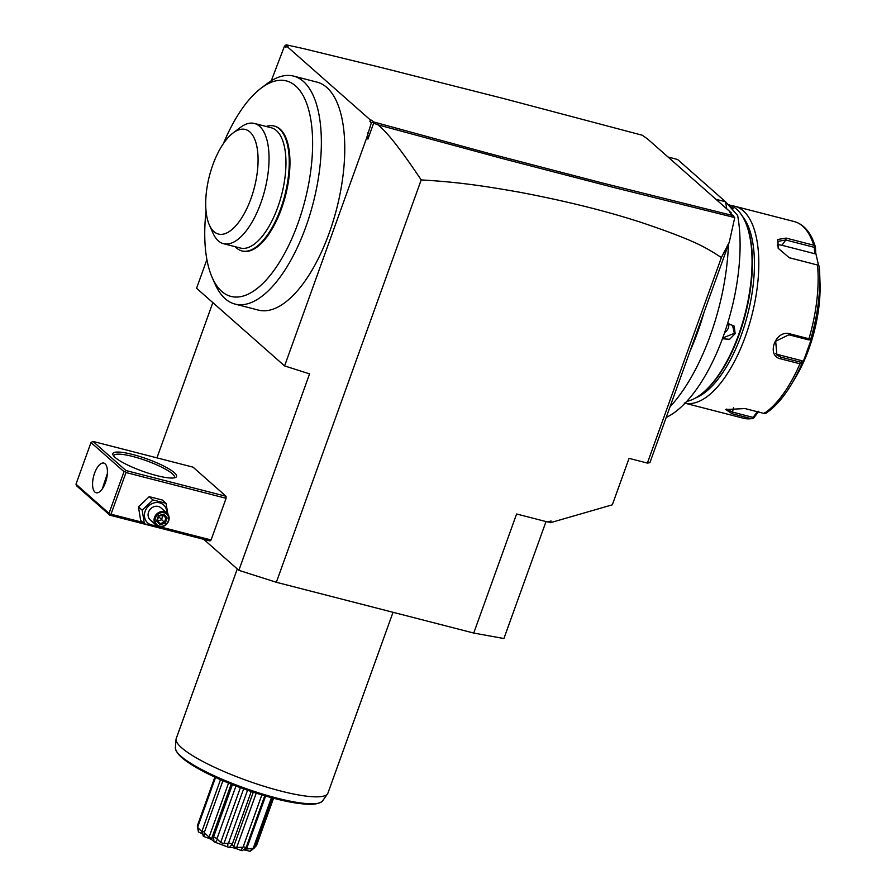 <?xml version="1.0" encoding="UTF-8"?>
<svg xmlns="http://www.w3.org/2000/svg" width="896" height="896" viewBox="0 0 896 896"><rect width="100%" height="100%" fill="white"/><g stroke="black" fill="none" stroke-linecap="round" stroke-linejoin="round"><path stroke-width="1.34" d="M546.022 521.562L503.91 638.534L473.738 633.058L276.349 582.277L238.851 570.338L309.579 373.878L284.581 365.915L196.571 288.266L206.898 259.582M203.717 539.336L238.851 570.338M156.946 457.867L212.834 302.613M159.925 526.792L211.086 539.963L209.989 540.949L109.883 515.189L76.854 486.046L75.981 484.198L109.01 513.341L109.883 515.189M211.086 539.963L226.094 498.288L226.061 496.294L193.032 467.152L92.938 441.403L90.989 442.523L75.981 484.198M369.936 121.576L370.272 119.896L371.672 120.266L369.936 121.576L371.347 122.819L373.106 122.506L373.643 123.2L367.931 139.07L366.8 137.536L284.581 365.915M370.272 119.896L286.63 46.099L285.891 47.41L284.48 46.166L271.264 80.808M366.8 137.536L371.347 122.819M206.046 211.086A111.238 47.79 -75.6 0 0 212.285 277.738L215.23 284.357A117.69 50.557 -75.6 0 0 234.998 304.069L258.406 310.094A117.69 50.557 -75.6 0 0 329.291 232.792A117.69 50.557 -75.6 0 0 317.05 82.141L293.642 76.115A117.69 50.557 -75.6 0 0 266.818 83.843L261.038 88.222A111.238 47.79 -75.6 0 0 223.418 143.584M367.707 132.944L367.931 139.07M276.349 582.277L421.198 179.917C393.971 139.35 384.653 130.558 378.034 124.846L373.643 123.2M373.106 122.506L373.565 121.934L489.91 153.709L601.44 182.75L733.578 215.734M378.034 124.846L501.838 158.402L612.741 187.208L734.754 217.582L729.792 212.397L731.203 212.766L647.573 138.97L642.376 135.274M371.672 120.266L373.565 121.934M642.376 135.262L504.762 98.84L382.211 67.782L302.736 48.44L286.16 44.8L288.042 46.469L286.63 46.099M734.754 217.582L729.288 242.155L649.914 462.661L647.382 463.075L721.392 257.522C705.947 247.789 697.446 241.36 640.506 222.186C605.595 210.907 565.645 200.984 520.677 192.427C477.904 184.744 452.85 181.776 421.198 179.917M731.203 212.766L731.058 213.517M729.288 242.155L721.392 257.522M690.054 351.142A138.645 59.562 -75.6 0 0 704.066 312.222M715.949 199.304L725.502 201.757A138.645 59.562 104.4 0 1 726.723 208.813M728.437 244.541A138.645 59.562 104.4 0 1 670.018 406.784M668.024 157.013L677.578 159.477L725.502 201.757L737.654 215.499A127.478 54.768 104.4 0 1 666.176 417.458M729.512 206.282L733.04 208.23L732.637 209.832M686.706 401.408A101.573 43.635 -75.6 0 0 700.65 394.598A101.573 43.635 -75.6 0 0 745.069 313.779A101.573 43.635 -75.6 0 0 745.17 221.558A101.573 43.635 -75.6 0 0 736.557 209.138A101.573 43.635 -75.6 0 0 728.112 204.546L727.922 204.49M727.63 323.31L734.216 326.122L735.157 333.648L729.624 339.293L722.411 338.744M700.65 394.598L701.512 393.938A100.598 43.221 -75.6 0 0 745.506 313.891A100.598 43.221 -75.6 0 0 745.618 222.555A100.598 43.221 -75.6 0 0 745.394 222.062M695.52 397.992A98.347 42.246 -75.6 0 0 747.667 314.451A98.347 42.246 -75.6 0 0 742.314 216.115M685.037 403.189A101.573 43.635 -75.6 0 0 749.134 325.158A101.573 43.635 -75.6 0 0 743.333 210.885A101.573 43.635 -75.6 0 0 734.877 206.282A101.573 43.635 -75.6 0 0 731.416 205.733M752.382 418.712L743.579 418.275A101.573 43.635 -75.6 0 0 751.296 418.667L753.95 417.738L758.766 411.23M766.674 412.574L764.086 413.47L744.957 408.554L725.715 409.55L732.155 413.739L751.296 418.667L752.976 418.578L753.099 417.413L753.01 418.578M764.086 413.47A101.573 43.635 -75.6 0 0 799.938 363.787L780.797 358.87C765.789 356.227 775.398 329.381 789.813 333.838L808.942 338.766A101.573 43.635 -75.6 0 0 817.533 265.026L789.253 257.734L778.176 248.282L777.627 239.501L786.15 238.101L813.747 245.202A101.573 43.635 -75.6 0 0 802.648 226.139A101.573 43.635 -75.6 0 0 794.192 221.547L734.877 206.282M778.389 248.651L777.941 241.36L785.758 239.994L814.33 247.341L815.069 246.187L815.45 246.938L813.747 245.202M791.493 384.194L795.894 376.835A85.445 36.714 -75.6 0 0 820.019 283.08L819.717 274.512A99.96 42.941 104.4 0 1 810.79 338.968L811.944 337.523L802.984 362.398L801.83 363.832A99.96 42.941 104.4 0 1 791.493 384.194C783.507 397.51 774.995 407.198 765.946 413.246M815.45 246.938L815.73 253.008L818.507 265.227M757.31 411.723L753.099 417.413L732.995 412.238L726.656 409.046M799.938 363.787L801.83 363.832M801.371 363.619L800.946 362.298L780.83 357.123L776.91 355.074L775.667 341.208L788.872 334.79L808.987 339.965L810.085 339.427L808.942 338.766M817.533 265.026L818.709 265.272L819.213 266.638A99.96 42.941 104.4 0 1 819.717 274.512L819.213 266.638M810.79 338.968L810.085 339.427M818.72 265.328L788.872 257.611M815.058 246.142L814.33 247.341L814.621 253.68L781.95 245.28A12.096 7.358 -144.2 0 0 777.213 245.034M815.73 253.008L814.621 253.68M817.712 265.037L818.709 265.272M810.074 339.483L808.987 339.965M775.6 353.629A12.096 10.662 -48.6 0 0 777.941 354.558L802.155 360.786L802.984 362.398M802.155 360.786L800.946 362.298L801.394 363.574M765.318 413.571L764.523 412.787M730.778 207.715L732.682 209.821M727.496 323.758L732.536 325.349L734.362 333.301L722.669 338.038M724.618 332.562A8.064 7.112 -48.6 0 0 728.325 327.981A8.064 7.112 131.4 0 0 728.672 323.736M284.48 46.166L286.16 44.8M647.382 463.075L629.059 458.36L612.326 504.818L550.435 522.693L551.051 520.979L549.864 522.189L550.435 522.693M473.738 633.058L516.6 513.99L547.613 521.965L551.051 520.979M549.864 522.189L547.613 521.965M234.998 304.069A117.69 50.557 -75.6 0 0 305.883 226.766A117.69 50.557 -75.6 0 0 293.642 76.115M212.285 277.738A111.238 47.79 -75.6 0 0 297.976 223.306A111.238 47.79 -75.6 0 0 308.661 109.726A111.238 47.79 -75.6 0 0 261.038 88.222M235.234 246.702A64.49 27.709 -75.6 0 0 241.909 250.914L242.614 251.093A64.49 27.709 -75.6 0 0 274.512 224.661A64.49 27.709 -75.6 0 0 289.946 160.754A64.49 27.709 -75.6 0 0 274.747 126.19A64.49 27.709 -75.6 0 0 274.4 126.101M241.909 250.914A64.49 27.709 -75.6 0 0 273.806 224.482A64.49 27.709 -75.6 0 0 289.24 160.574A64.49 27.709 -75.6 0 0 274.042 126.011A64.49 27.709 -75.6 0 0 266.168 126.482M254.408 123.458L271.331 127.803A62.07 26.667 -75.6 0 1 285.947 161.078A62.07 26.667 104.4 0 1 271.096 222.589A62.07 26.667 104.4 0 1 240.397 248.035L223.485 243.678A62.07 26.667 -75.6 0 0 254.184 218.232A62.07 26.667 -75.6 0 0 269.035 156.722A62.07 26.667 -75.6 0 0 254.408 123.458A62.07 26.667 -75.6 0 0 240.262 127.534L233.038 133A54.006 23.206 -75.6 0 0 205.71 205.106A54.006 23.206 -75.6 0 0 209.373 225.008A54.006 23.206 -75.6 0 0 239.21 221.581A54.006 23.206 -75.6 0 0 258.07 158.402A54.006 23.206 -75.6 0 0 233.038 133M209.373 225.008L213.058 233.274A62.07 26.667 -75.6 0 0 223.485 243.678M226.061 496.294L125.955 470.546L92.938 441.403M115.08 457.419A33.858 6.541 -160.2 0 1 113.03 455.011A33.858 6.541 -160.2 0 1 136.595 455.549A33.858 6.541 -160.2 0 1 174.306 472.662A33.858 6.541 -160.2 0 1 175.493 477.49A33.858 6.541 -160.2 0 1 146.552 472.595A33.858 6.541 -160.2 0 1 115.08 457.419M125.955 470.546L125.272 471.352L125.989 472.528L226.094 498.288M142.856 522.402L110.992 514.203L125.989 472.528M110.992 514.203L109.726 514.517M109.01 513.341L124.018 471.666L90.989 442.523M94.909 492.072A15.31 6.574 104.4 0 1 94.069 474.712A15.31 6.574 104.4 0 1 103.813 463.098A15.31 6.574 104.4 0 1 105.09 463.792A15.31 6.574 104.4 0 1 105.918 481.163A15.31 6.574 104.4 0 1 96.186 492.766A15.31 6.574 104.4 0 1 94.909 492.072M124.018 471.666L125.272 471.352M107.363 473.603L102.301 488.902M113.747 456.075A32.245 6.227 -160.2 0 1 113.826 455.605A32.245 6.227 -160.2 0 1 139.395 458.371A32.245 6.227 -160.2 0 1 172.357 473.782A32.245 6.227 -160.2 0 1 174.496 477.456A32.245 6.227 -160.2 0 1 174.25 477.859M158.301 526.422L157.427 527.117L144.402 523.768L140.672 520.475L138.443 506.89L149.251 496.664L162.277 500.013L165.995 503.306L167.955 514.293M144.402 523.768L142.173 510.182L138.443 506.89M156.15 525.123A11.995 10.573 -48.6 0 1 145.13 511.202A11.995 10.573 -48.6 0 1 157.909 502.544A11.995 10.573 -48.6 0 1 166.813 513.038M166.925 513.128L160.944 507.853A8.064 7.112 131.4 0 0 148.568 512.086A8.064 7.112 131.4 0 0 150.282 519.949L156.262 525.224A8.064 7.112 -48.6 0 1 154.538 517.362A8.064 7.112 131.4 0 1 166.925 513.128A8.064 7.112 131.4 0 1 168.638 520.99A8.064 7.112 -48.6 0 1 156.262 525.224M142.173 510.182L152.97 499.957L165.995 503.306M152.97 499.957L149.251 496.664M168.224 521.058A7.258 6.395 -48.6 0 1 159.466 526.12A7.258 6.395 -48.6 0 1 155.534 517.798A7.258 6.395 131.4 0 1 164.293 512.725A7.258 6.395 131.4 0 1 168.224 521.058M165.256 523.186L167.16 517.899L163.778 514.147L158.491 515.67L156.598 520.957L159.981 524.709L165.256 523.186L164.405 522.301L165.984 517.899L163.218 514.83M167.16 517.899L165.984 517.899L163.206 515.446L159.992 515.76M159.981 524.709L160.003 523.566L164.405 522.301L158.189 516.174M156.598 520.957L157.181 520.442L156.598 520.957L157.181 520.442L160.014 523.589L157.27 520.442M158.491 515.67L157.181 520.442M163.173 514.774L158.805 516.029M162.77 514.954L161.616 519.837L157.674 520.979M393.03 612.293L327.902 793.173A80.606 15.568 -160.2 0 1 327.522 793.901A80.606 15.568 -160.2 0 1 261.979 785.646A80.606 15.568 -160.2 0 1 181.563 747.723A80.606 15.568 -160.2 0 1 176.042 739.368A80.606 15.568 -160.2 0 1 176.221 738.562L237.283 568.949M265.653 795.917L246.501 849.106L244.496 848.971L246.098 847.851L242.189 850.685A28.65 5.533 -160.2 0 1 240.845 850.45C235.525 848.142 231.706 847.157 229.387 847.493A28.65 5.533 -160.2 0 1 227.718 846.966L215.488 842.374A28.65 5.533 -160.2 0 1 213.942 841.691C213.158 840.19 209.91 838.522 204.21 836.685L204.378 832.25L222.981 780.584M204.378 832.25A31.438 6.07 -160.2 0 1 202.104 830.805L220.562 779.542M204.725 833.078L209.07 837.189L228.603 782.936M209.07 837.189L211.635 838.51L231.224 784M215.488 842.374L217.358 839.25L217.056 838.499A31.438 6.07 -160.2 0 1 213.573 836.976L232.467 784.493M213.573 836.976L213.942 841.691M211.635 838.51L213.125 837.402M217.056 838.499L236.006 785.87M217.358 839.25L220.662 842.464L240.442 787.539M220.662 842.464L223.899 843.674L243.678 788.726M229.387 847.493L232.355 844.032A31.438 6.07 -160.2 0 1 228.603 842.834L247.587 790.104M228.603 842.834L227.92 843.214L227.718 846.966M223.899 843.674L227.92 843.214M232.355 844.032L251.306 791.381M232.49 844.67L233.632 846.776L253.333 792.064M233.632 846.776L236.656 847.549L256.29 793.027M246.064 847.885L246.187 847.358A31.438 6.07 -160.2 0 1 243.174 846.81L261.901 794.786M243.174 846.81L240.845 850.45M236.656 847.549L242.39 847.213M246.187 847.358L264.802 795.67M246.098 847.851L264.88 795.682M253.378 847.84L249.794 851.2A28.65 5.533 -160.2 0 0 250.454 851.088L254.856 847.594A31.438 6.07 -160.2 0 1 253.378 847.84L271.477 797.563M246.501 849.106L252.627 848.322M254.856 847.594L272.742 797.91M255.315 846.328L256.48 845.656L273.582 798.134M202.754 834.12L198.565 831.97L197.736 826.952A31.438 6.07 -160.2 0 1 197.277 825.978L214.906 777.011M198.565 831.97A28.65 5.533 -160.2 0 1 198.363 831.533L197.389 826.56M197.736 826.952L215.6 777.336M197.96 827.792L202.126 831.88M201.947 832.384L202.541 832.608M202.104 830.805L203.19 836.046A28.65 5.533 -160.2 0 0 204.21 836.685M249.794 851.2L243.331 849.766M255.92 846.25L255.136 846.798M732.155 413.739L733.522 407.691M780.797 358.87L780.83 357.123L777.941 354.558M789.813 333.838L788.872 334.79M789.936 257.936L789.141 257.69M786.15 238.101L785.758 239.994L781.95 245.28M733.04 208.23L732.256 208.69M735.157 333.648L734.362 333.301M176.042 739.368L175.37 747.947A78.333 15.12 19.8 0 0 244.115 787.92A78.333 15.12 19.8 0 0 322.571 800.946L327.522 793.901M177.262 752.483A76.776 14.829 19.8 0 0 243.824 788.738A76.776 14.829 19.8 0 0 318.226 803.23M745.17 221.558L745.618 222.555M743.579 418.275L684.264 403.01M794.192 221.547C802.133 223.798 808.27 229.723 812.627 239.322L815.394 246.59M274.747 126.19L274.042 126.011M163.307 514.797L158.838 516.096L157.226 520.576M175.37 747.947C177.845 770.672 306.51 816.861 322.571 800.946"/></g></svg>
